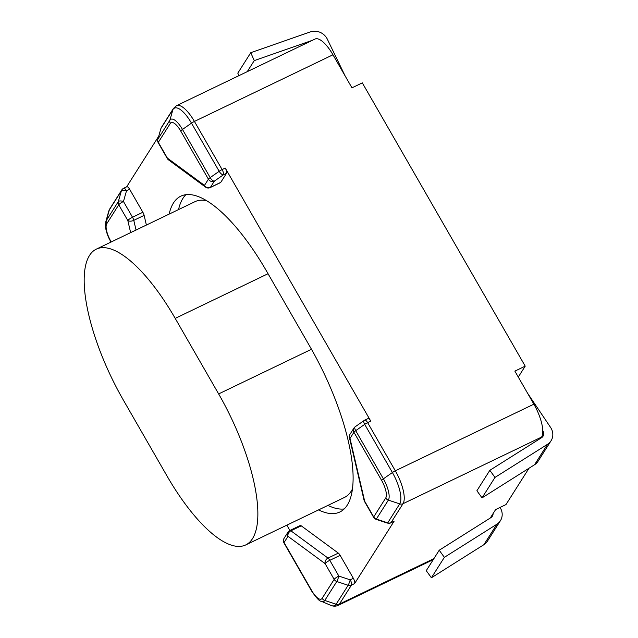 <?xml version="1.0" encoding="UTF-8"?>
<svg xmlns="http://www.w3.org/2000/svg" width="638" height="638" viewBox="0 0 638 638"><rect width="100%" height="100%" fill="white"/><g stroke="black" fill="none" stroke-linecap="round" stroke-linejoin="round"><path stroke-width="0.96" d="M364.146 420.498A4.442 1.802 55 0 0 364.705 424.366A4.442 0.877 -29.9 0 1 367.64 422.651A4.442 1.531 -115.7 0 0 364.769 420.131A4.442 4.442 0 0 0 364.146 420.498L355.143 426.806A4.442 4.442 0 0 0 353.938 428.066A4.442 4.083 32.4 0 0 353.93 432.253A4.442 0.877 -29.9 0 1 355.701 430.674A4.442 1.802 -125 0 1 355.143 426.806M289.827 530.513A4.442 4.442 0 0 0 288.001 532.14A4.442 4.083 32.4 0 0 287.993 536.327A4.442 3.501 -53.7 0 1 290.888 530.8A4.442 1.531 -115.7 0 0 289.827 530.513L300.171 525.537A4.442 1.531 64.3 0 1 301.232 525.824L338.331 553.114A4.442 1.531 64.3 0 1 340.142 555.347L353.356 578.331A4.442 1.531 64.3 0 1 354.592 583.595L394.148 521.15A4.442 1.531 64.3 0 1 393.909 521.382L390.759 522.889A4.442 1.531 -115.7 0 0 391.006 522.666A4.442 4.083 -147.6 0 1 387.713 522.841L376.356 519.069A4.442 4.083 -147.6 0 1 373.716 516.932A4.442 0.877 150.1 0 0 373.629 517.338A4.442 4.442 0 0 0 376.787 519.507M364.769 420.131L367.911 418.624A4.442 1.531 64.3 0 1 370.782 421.136L225.262 168.073A4.442 1.531 64.3 0 1 226.49 173.337L220.756 182.38A4.442 1.531 64.3 0 1 220.509 182.612L210.173 187.588A4.442 1.531 -115.7 0 0 210.412 187.357A4.442 4.083 -147.6 0 1 204.479 185.387A4.442 3.501 126.3 0 0 205.611 187.157A4.442 4.442 0 0 0 210.173 187.588M353.356 578.331L350.214 579.846A4.442 0.463 108.4 0 1 348.149 585.285A4.442 4.083 32.4 0 0 351.442 585.11A4.442 1.531 -115.7 0 0 350.214 579.846L338.858 576.074A4.442 0.877 150.1 0 0 334.152 579.376A4.442 4.083 32.4 0 0 336.792 581.513A4.442 0.463 -71.6 0 0 338.858 576.074L329.798 560.323A4.442 1.531 -115.7 0 0 327.988 558.083A4.442 3.501 126.3 0 0 325.093 563.617A4.442 0.877 -29.9 0 1 329.798 560.323L340.142 555.347M123.636 188.282A4.442 4.442 0 0 0 121.81 189.909A4.442 4.083 32.4 0 0 121.364 190.898A4.442 1.699 15.9 0 1 126.507 190.802A4.442 1.531 -115.7 0 0 123.636 188.282L126.779 186.767A4.442 1.531 64.3 0 1 129.65 189.287L142.864 212.271A4.442 1.531 64.3 0 1 144.124 215.381L146.389 225.054M142.864 212.271L132.521 217.247A4.442 0.877 150.1 0 0 127.823 220.549A4.442 2.265 -13.2 0 0 133.781 220.357A4.442 1.531 -115.7 0 0 132.521 217.247L123.461 201.496A4.442 1.699 -164.1 0 0 118.325 201.584A4.442 4.083 32.4 0 0 118.756 204.79A4.442 0.877 -29.9 0 1 123.461 201.496L126.507 190.802L129.65 189.287M220.756 182.38L210.412 187.357L214.344 181.152A4.442 1.802 -125 0 1 210.181 177.603A4.442 0.877 150.1 0 0 208.411 179.19A4.442 4.083 32.4 0 0 214.344 181.152L223.348 174.844A4.442 1.531 -115.7 0 0 222.12 169.58A4.442 0.877 150.1 0 0 219.185 171.295A4.442 1.802 55 0 0 223.348 174.844L226.49 173.337M158.734 136.173L126.635 186.838M540.896 438.115L541.558 437.078A27.777 9.546 -115.7 0 0 533.87 404.173L514.866 371.125L525.21 366.148L362.312 82.868L351.969 87.837L332.964 54.788A27.777 9.546 -115.7 0 0 315.036 39.054L176.495 105.685L173.384 108.508A4.442 4.083 32.4 0 0 172.938 109.497A26.477 9.099 64.3 0 1 191.488 123.142L219.185 171.295L210.181 177.603L182.484 129.45A17.968 6.173 -115.7 0 0 169.899 120.183L157.889 139.14L160.928 128.453A4.442 4.083 -147.6 0 1 161.374 127.464A4.442 4.442 0 0 0 160.936 128.374M551.049 440.77L538.097 461.218A13.334 12.242 -147.6 0 1 534.54 464.751L482.033 497.871L476.897 490.75L489.848 470.31L494.984 477.423L547.492 444.311A13.334 12.242 32.4 0 0 551.049 440.77A13.334 12.242 32.4 0 0 550.562 427.388L527.546 393.175M542.763 430.642L542.786 430.674A5.559 5.104 -147.6 0 1 542.994 436.256A5.559 5.104 -147.6 0 1 541.51 437.732L489.848 470.31M482.033 497.871L494.984 477.423M238.923 75.659L237.807 73.147L250.758 52.699L254.259 60.602L312.492 40.274M345.11 75.914L327.334 39.181A13.334 12.242 32.4 0 0 310.347 31.9L250.758 52.699M247.257 71.655L254.259 60.602M525.21 366.148L518.287 377.074M500.025 507.441A13.334 12.242 -147.6 0 1 500.423 520.688A13.334 12.242 -147.6 0 1 496.866 524.229L444.359 557.341L439.223 550.227L490.885 517.641A5.559 5.104 32.4 0 0 492.361 516.166A5.559 5.104 32.4 0 0 493.102 513.558M439.223 550.227L426.264 570.667L431.4 577.781L483.915 544.669A13.334 12.242 32.4 0 0 487.472 541.128L500.423 520.688M444.359 557.341L431.4 577.781M490.263 518.032L495.638 509.555L505.974 504.578L528.99 468.252M166.837 475.693L123.397 400.154A122.209 41.996 64.3 0 1 96.33 249.131A122.209 41.996 64.3 0 1 175.203 318.378L218.643 393.925A122.209 41.996 64.3 0 1 245.71 544.94A122.209 41.996 64.3 0 1 166.837 475.693M96.33 249.131L195.053 201.648A122.209 41.996 64.3 0 1 206.632 200.683M352.415 489.019A122.209 41.996 64.3 0 1 344.432 497.457L245.71 544.94M286.845 525.162L289.907 530.481M169.15 214.105A133.318 45.816 64.3 0 1 180.833 196.161A133.318 45.816 64.3 0 1 266.883 271.7L310.323 347.247A133.318 45.816 64.3 0 1 339.847 511.995A133.318 45.816 64.3 0 1 318.529 509.914M185.913 194.678A133.318 45.816 -115.7 0 0 178.552 209.583M327.932 505.392A133.318 45.816 -115.7 0 0 344.177 508.949M381.628 480.414A14.826 5.096 64.3 0 1 385.727 497.975L373.716 516.932L364.657 501.173A4.442 2.265 166.8 0 1 364.091 500.375A4.442 4.442 0 0 0 364.569 501.58A4.442 0.877 -29.9 0 1 364.657 501.173L350.007 438.458A4.442 4.083 -147.6 0 1 350.007 434.271A4.442 4.442 0 0 0 349.433 437.66A4.442 2.265 -13.2 0 0 350.007 438.458L353.93 432.253L381.628 480.414A4.442 0.877 -29.9 0 1 383.39 478.835L355.701 430.674L364.705 424.366L392.394 472.527A26.477 9.099 64.3 0 1 399.723 503.884L387.713 522.841M385.727 497.975A4.442 4.083 32.4 0 0 388.367 500.112A17.968 6.173 -115.7 0 0 383.39 478.835L392.394 472.527A4.442 0.877 150.1 0 1 395.329 470.812L367.64 422.651L370.782 421.136M376.356 519.069L388.367 500.112L399.723 503.884A4.442 4.083 -147.6 0 0 403.017 503.709A27.777 9.546 -115.7 0 0 395.329 470.812L533.87 404.173M394.148 521.15L391.006 522.666L403.017 503.709L541.558 437.078M337.901 605.486A27.777 9.546 -115.7 0 0 339.432 604.066A4.442 4.083 -147.6 0 1 336.138 604.234A26.477 9.099 64.3 0 1 330.883 605.382C333.315 606.387 335.652 606.419 337.901 605.486L433.266 559.622M433.888 558.633L339.432 604.066L351.442 585.11L354.592 583.595M348.149 585.285L336.138 604.234L324.782 600.47L336.792 581.513L348.149 585.285M338.331 553.114L327.988 558.083L290.888 530.8L301.232 525.824M283.974 542.938A4.442 0.877 -29.9 0 1 284.07 542.531A4.442 4.083 -147.6 0 1 284.07 538.344A4.442 4.442 0 0 0 283.974 542.938L311.663 591.099C316.52 598.133 319.702 601.514 321.217 601.251A17.968 6.173 -115.7 0 0 324.782 600.47A4.442 4.083 32.4 0 1 322.142 598.332A14.826 5.096 64.3 0 1 311.759 590.692A4.442 0.877 150.1 0 0 311.663 591.099M311.759 590.692L284.07 542.531L287.993 536.327L325.093 563.617L334.152 579.376L322.142 598.332M136.046 230.031L133.781 220.357L144.124 215.381M111.235 241.961L110.852 241.3A14.826 5.096 64.3 0 1 106.753 223.747L118.756 204.79L127.823 220.549L130.646 232.631M121.81 189.909L109.8 208.865A4.442 4.083 32.4 0 0 109.353 209.854L121.364 190.898L118.325 201.584L106.315 220.541A17.968 6.173 -115.7 0 0 105.812 221.729L105.493 226.57C105.326 226.522 106.187 232.647 109.186 238.724L110.765 241.706A4.442 0.877 150.1 0 1 110.852 241.3M109.8 208.865L108.619 211.593A26.477 9.099 64.3 0 1 109.353 209.854L106.315 220.541A4.442 4.083 -147.6 0 0 106.753 223.747M157.889 139.06A4.442 4.442 0 0 0 158.232 142.752A4.442 0.877 -29.9 0 1 158.32 142.346L170.33 123.389A14.826 5.096 64.3 0 1 180.721 131.029L208.411 179.19L204.479 185.387L167.379 158.104A4.442 0.877 150.1 0 0 167.292 158.503A4.442 4.442 0 0 0 168.512 159.875A4.442 3.501 -53.7 0 1 167.379 158.104L158.32 142.346A4.442 4.083 -147.6 0 1 157.889 139.14M225.262 168.073L222.12 169.58L194.423 121.427A4.442 0.877 150.1 0 0 191.488 123.142L182.484 129.45A4.442 0.877 -29.9 0 0 180.721 131.029M332.964 54.788L194.423 121.427A27.777 9.546 -115.7 0 0 176.495 105.685M160.928 128.453L172.938 109.497L169.899 120.183A4.442 4.083 -147.6 0 0 170.33 123.389M534.54 464.751L547.492 444.311M496.866 524.229L483.915 544.669M268.048 273.726L175.203 318.378M311.48 349.273L218.643 393.925M388.143 523.28A4.442 4.442 0 0 0 390.759 522.889M373.629 517.338L364.569 501.58M376.077 519.34L387.433 523.104M350.007 434.271L353.938 428.066M364.091 500.375L349.433 437.66M284.07 538.344L288.001 532.14M321.217 601.251L330.883 605.382M105.812 221.729L108.619 211.593M205.611 187.157L168.512 159.875M173.384 108.508L161.374 127.464M167.292 158.503L158.232 142.752"/></g></svg>
